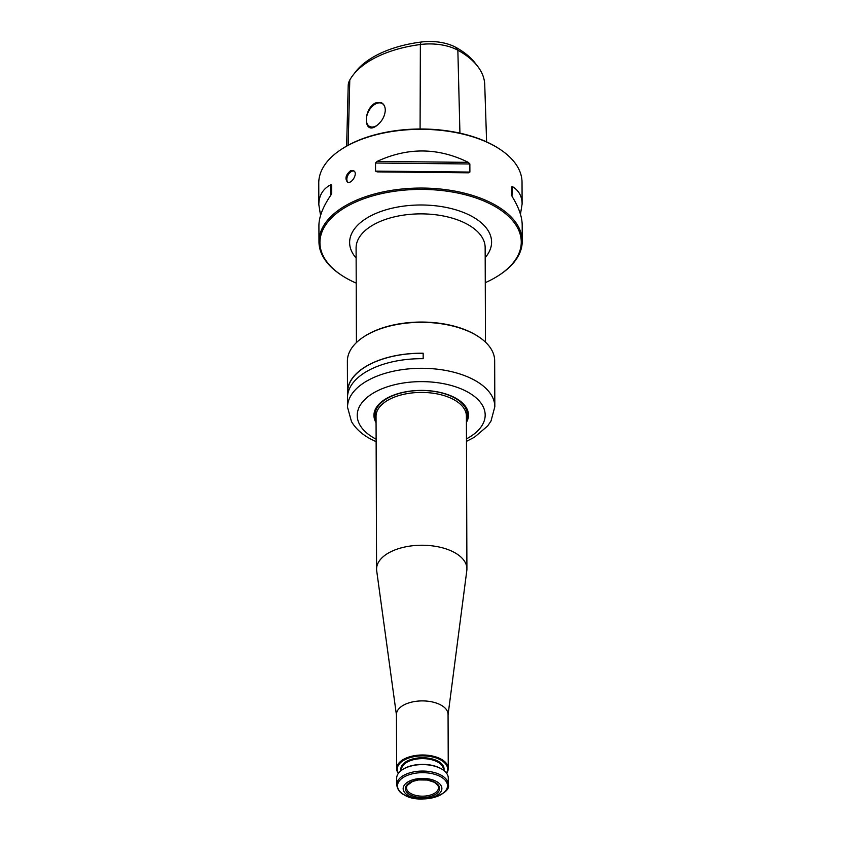 <?xml version="1.0" encoding="UTF-8"?>
<svg xmlns="http://www.w3.org/2000/svg" width="841" height="841" viewBox="0 0 841 841"><rect width="100%" height="100%" fill="white"/><g stroke="black" fill="none" stroke-linecap="round" stroke-linejoin="round"><path stroke-width="1.26" d="M485.278 282.671A100.668 52.899 179.8 0 0 499.89 274.681A100.668 52.899 179.8 0 0 488.243 202.944A100.668 52.899 179.8 0 0 351.181 204.163A100.668 52.899 179.8 0 0 341.541 275.238A100.668 52.899 179.8 0 0 356.216 283.112M486.613 141.887L484.731 84.594A97.472 51.217 179.8 0 0 477.467 66.071A97.472 51.217 179.8 0 0 457.851 50.218A39.075 20.531 179.8 0 0 420.374 44.52A97.472 51.217 179.8 0 0 352.968 75.217A97.472 51.217 179.8 0 0 349.782 80.021A39.075 20.531 179.8 0 0 348.206 85.54L346.629 146.082M381.12 102.549L375.296 102.98C362.555 110.045 363.648 135.843 376.684 125.635C381.772 121.693 384.631 116.731 385.262 110.77C385.357 106.681 383.98 103.937 381.12 102.549M385.273 110.36A13.067 8.063 -61.2 0 0 382.098 103.485A13.067 8.063 -61.2 0 0 375.769 103.821A13.067 8.063 -61.2 0 0 366.96 115.417A13.067 8.063 -61.2 0 0 369.514 126.392A13.067 8.063 -61.2 0 0 377.083 125.351M499.89 274.681L500.658 274.177A101.635 53.404 179.8 0 0 522.24 241.115A101.635 53.404 179.8 0 0 460.553 192.253A101.635 53.404 179.8 0 0 350.508 202.975A101.635 53.404 179.8 0 0 318.97 241.819L318.907 225.714C318.96 216.978 322.933 206.791 330.839 195.175L331.68 193.167L331.648 185.083L330.797 184.715C322.87 188.92 318.886 195.575 318.834 204.668L318.76 183.075A101.635 53.404 -0.2 0 1 340.342 150.013A101.635 53.404 -0.2 0 1 500.216 149.456A101.635 53.404 -0.2 0 1 522.03 182.36L522.114 203.964C522.03 196.247 518.792 190.444 512.4 186.576L511.959 196.132M318.97 241.819A101.635 53.404 179.8 0 0 340.784 274.734L341.541 275.238M350.392 170.849C345.819 174.833 344.821 178.565 347.365 182.034C351.464 184.726 358.518 172.994 353.577 170.723L350.392 170.849M468.3 162.355C438.224 147.501 407.822 147.186 377.104 161.419L468.3 162.355L469.856 163.984L469.888 172.069L468.416 172.815M377.062 171.879L468.332 172.815M377.146 171.879L375.549 171.101L375.517 163.017L377.104 161.419M520.453 214.255L522.114 203.964M511.643 186.933L512.4 186.576L511.643 186.933L511.664 195.017L512.442 197.036C518.855 207.527 522.103 216.841 522.187 225.01L522.24 241.115M318.834 204.668L320.558 215.422M352.968 75.217L355.543 71.874A94.676 49.756 -0.2 0 1 421.015 42.05A36.279 19.059 -0.2 0 1 455.822 47.348A94.676 49.756 -0.2 0 1 474.871 62.739L477.467 66.071M340.342 150.013L341.11 149.498A100.668 52.899 -0.2 0 1 499.459 148.952L500.216 149.456M347.911 182.245A6.455 3.984 118.8 0 1 347.291 176.715A6.455 3.984 118.8 0 1 351.506 171.459A6.455 3.984 118.8 0 1 354.082 171.08M347.659 391.265A73.482 38.612 -0.2 0 1 423.149 353.294L423.16 353.209A73.651 38.697 -0.2 0 0 347.501 391.265L347.669 394.934M347.501 391.265L347.512 396.763A73.651 38.697 -0.2 0 1 423.181 358.697L423.149 353.294M423.181 358.697L423.16 353.209M466.398 421.068A46.781 24.589 179.8 0 0 467.995 414.655A46.781 24.589 179.8 0 0 458.135 399.633M384.169 399.895A46.781 24.589 179.8 0 0 374.424 414.981A46.781 24.589 179.8 0 0 376.053 421.383M466.408 422.392A47.275 24.841 179.8 0 0 458.334 399.759A47.275 24.841 179.8 0 0 383.98 400.022A47.275 24.841 179.8 0 0 376.064 422.708M347.533 407.254L347.375 361.273A73.651 38.697 -0.2 0 1 363.018 337.315A73.651 38.697 -0.2 0 1 474.345 334.192A73.651 38.697 -0.2 0 1 478.855 336.915A73.651 38.697 -0.2 0 1 494.666 360.757L494.823 406.739A73.651 38.697 179.8 0 0 474.513 380.174A73.651 38.697 179.8 0 0 393.767 371.144A73.651 38.697 179.8 0 0 347.533 407.254L351.475 421.562C355.596 428.521 361.84 434.261 370.198 438.781L376.127 441.693M363.333 337.104A72.841 38.276 -0.2 0 1 363.648 336.894A72.841 38.276 -0.2 0 1 473.767 333.793A72.841 38.276 -0.2 0 1 478.224 336.495A72.841 38.276 -0.2 0 1 478.54 336.705M467.995 414.455A46.781 24.589 -0.2 0 1 466.398 420.658M376.053 420.963A46.781 24.589 -0.2 0 1 374.424 414.781M434.892 782.361A17.093 8.978 -0.2 0 1 426.534 797.31A17.093 8.978 -0.2 0 1 406.108 786.093A17.093 8.978 -0.2 0 1 434.892 782.361M437.762 785.252A15.968 8.389 -0.2 0 1 438.476 787.702A15.968 8.389 -0.2 0 1 422.539 796.175A15.968 8.389 -0.2 0 1 406.539 787.807A15.968 8.389 -0.2 0 1 407.244 785.368L412.605 781.426L418.608 779.933L427.333 780.038L434.377 782.288L437.762 785.252M448.316 784.537L448.285 778.062A25.808 13.561 179.8 0 0 442.744 769.704A25.808 13.561 179.8 0 0 402.145 769.851A25.808 13.561 179.8 0 0 396.668 778.24L396.689 784.716C397.488 789.657 399.99 793.042 404.195 794.85C420.08 805.163 451.932 794.282 448.316 784.537A25.808 13.561 179.8 0 0 422.455 771.06A25.808 13.561 179.8 0 0 396.689 784.716M442.492 769.536A25.167 13.225 179.8 0 0 442.24 769.368A25.167 13.225 179.8 0 0 402.65 769.504A25.167 13.225 179.8 0 0 402.408 769.673M398.487 773.205A25.167 13.225 -0.2 0 1 409.588 757.762A25.167 13.225 -0.2 0 1 440.663 759.928A25.167 13.225 -0.2 0 1 446.434 773.037M398.319 773.436A25.808 13.561 -0.2 0 1 396.626 768.632A25.808 13.561 -0.2 0 1 412.836 755.985A25.808 13.561 -0.2 0 1 441.136 759.139A25.808 13.561 -0.2 0 1 448.253 768.453A25.808 13.561 -0.2 0 1 446.603 773.268M436.532 781.531A19.364 10.176 -0.2 0 1 427.07 798.466A19.364 10.176 -0.2 0 1 403.943 785.757A19.364 10.176 -0.2 0 1 436.532 781.531M396.447 715.029L376.694 570.787A45.172 23.737 -0.2 0 1 376.579 569.126A45.172 23.737 -0.2 0 1 404.931 546.986A45.172 23.737 -0.2 0 1 454.455 552.516A45.172 23.737 -0.2 0 1 466.913 568.81A45.172 23.737 -0.2 0 1 466.818 570.471L448.064 714.85M396.626 768.632L396.437 714.556A25.808 13.561 -0.2 0 1 412.647 701.899A25.808 13.561 -0.2 0 1 440.947 705.063A25.808 13.561 -0.2 0 1 448.064 714.377L448.253 768.453M485.194 257.609A70.98 37.298 179.8 0 0 461.783 211.806A70.98 37.298 179.8 0 0 371.648 215.401A70.98 37.298 179.8 0 0 356.132 258.05M349.782 80.021L348.163 145.23M421.015 42.05L420.374 44.52L420.08 128.999M455.822 47.348L457.851 50.218L459.932 133.151M330.282 195.995L330.797 184.715M331.207 194.576L331.648 185.083M375.517 163.017L469.856 163.984M375.549 171.101L469.888 172.069M485.488 342.14L485.152 247.559A64.536 33.913 179.8 0 0 445.993 216.536A64.536 33.913 179.8 0 0 376.116 223.338A64.536 33.913 179.8 0 0 356.09 248.011L356.426 342.592M466.461 438.876A63.969 33.608 179.8 0 0 466.787 391.538A63.969 33.608 179.8 0 0 376.705 391.202A63.969 33.608 179.8 0 0 374.886 438.529A63.969 33.608 179.8 0 0 376.116 439.191M404.395 794.924A25.009 13.141 179.8 0 0 439.748 795.281A25.009 13.141 179.8 0 0 440.61 776.706A25.009 13.141 179.8 0 0 405.257 776.338A25.009 13.141 179.8 0 0 404.395 794.924M401.472 770.324L401.472 769.715A20.972 11.017 -0.2 0 1 414.634 759.434A20.972 11.017 -0.2 0 1 437.635 762.009A20.972 11.017 -0.2 0 1 443.417 769.568L443.417 770.177M401.02 770.671A21.614 11.364 -0.2 0 1 413.089 758.876A21.614 11.364 -0.2 0 1 438.098 761.221A21.614 11.364 -0.2 0 1 443.88 770.514M376.579 569.126L376.043 416.316A45.172 23.737 -0.2 0 1 404.395 394.166A45.172 23.737 -0.2 0 1 453.919 399.696A45.172 23.737 -0.2 0 1 466.387 416.001L466.913 568.81M466.398 419.512A46.139 24.242 179.8 0 0 454.613 397.919A46.139 24.242 179.8 0 0 399.738 393.325A46.139 24.242 179.8 0 0 376.053 419.827M363.648 336.894L363.018 337.315M478.224 336.495L478.855 336.915M466.471 441.378L474.45 437.225L487.654 425.988L491.007 421.026L494.823 406.739"/></g></svg>
